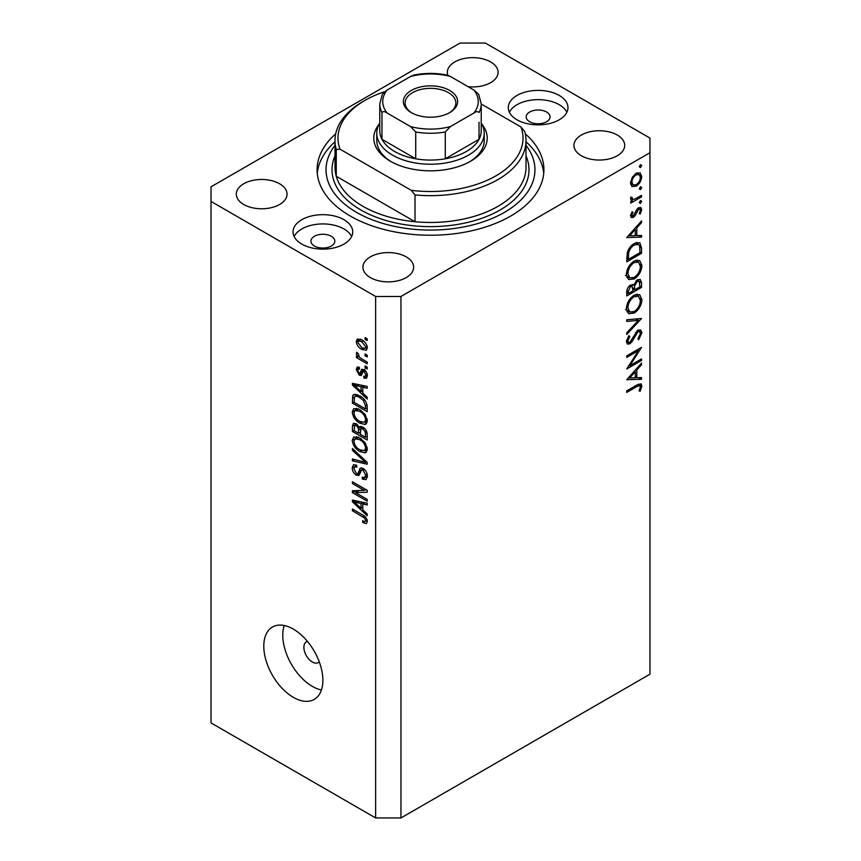 <?xml version="1.0" encoding="UTF-8"?>
<svg xmlns="http://www.w3.org/2000/svg" width="861" height="861" viewBox="0 0 861 861"><rect width="100%" height="100%" fill="white"/><g stroke="black" fill="none" stroke-linecap="round" stroke-linejoin="round"><path stroke-width="1.29" d="M307.506 641.467A11.936 6.888 -120 0 0 306.355 641.908A11.936 6.888 -120 0 0 303.879 647.375A11.936 6.888 -120 0 0 309.088 659.386A11.936 6.888 -120 0 0 318.29 662.583A11.936 6.888 -120 0 0 319.248 661.818M263.789 646.159A41.78 24.119 -120 0 0 282.021 688.208A41.78 24.119 -120 0 0 314.222 699.401A41.78 24.119 -120 0 0 322.875 680.276A41.78 24.119 -120 0 0 304.633 638.227A41.78 24.119 -120 0 0 272.442 627.034A41.78 24.119 -120 0 0 263.789 646.159M284.216 625.506A41.78 24.119 -120 0 0 282.774 635.192A41.78 24.119 -120 0 0 321.433 689.962M546.563 112.005A11.936 6.888 0 0 0 533.562 110.52A11.936 6.888 0 0 0 526.189 116.881A11.936 6.888 0 0 0 529.687 121.756A11.936 6.888 0 0 0 542.699 123.252A11.936 6.888 0 0 0 550.061 116.881A11.936 6.888 0 0 0 546.563 112.005M331.313 236.291A11.936 6.888 0 0 0 318.301 234.795A11.936 6.888 0 0 0 310.939 241.155A11.936 6.888 0 0 0 314.437 246.031A11.936 6.888 0 0 0 327.438 247.527A11.936 6.888 0 0 0 334.811 241.155A11.936 6.888 0 0 0 331.313 236.291M301.77 244.083A29.844 17.231 180 0 1 293.031 231.9A29.844 17.231 180 0 1 311.456 215.982A29.844 17.231 180 0 1 343.98 219.716A29.844 17.231 180 0 1 352.719 231.9A29.844 17.231 180 0 1 334.294 247.817A29.844 17.231 180 0 1 301.77 244.083M294.128 236.527A29.844 17.231 180 0 1 343.98 228.972A29.844 17.231 180 0 1 351.622 236.527M559.23 95.442A29.844 17.231 0 0 0 526.706 91.707A29.844 17.231 0 0 0 508.281 107.625A29.844 17.231 0 0 0 517.02 119.808A29.844 17.231 0 0 0 549.544 123.543A29.844 17.231 0 0 0 567.969 107.625A29.844 17.231 0 0 0 559.23 95.442M566.872 112.253A29.844 17.231 0 0 0 559.23 104.698A29.844 17.231 0 0 0 509.378 112.253M335.704 133.821A113.404 65.479 0 0 0 317.096 169.757A113.404 65.479 0 0 0 350.309 216.057A113.404 65.479 0 0 0 473.894 230.253A113.404 65.479 0 0 0 543.904 169.757A113.404 65.479 0 0 0 525.296 133.821M468.115 86.692A25.367 14.648 0 0 0 498.078 72.292A25.367 14.648 0 0 0 490.641 61.938A25.367 14.648 0 0 0 463.003 58.763A25.367 14.648 0 0 0 447.343 72.292A25.367 14.648 0 0 0 447.871 75.273M279.61 183.77A25.367 14.648 0 0 0 251.961 180.595A25.367 14.648 0 0 0 236.301 194.134A25.367 14.648 0 0 0 243.738 204.487A25.367 14.648 0 0 0 271.387 207.662A25.367 14.648 0 0 0 287.047 194.134A25.367 14.648 0 0 0 279.61 183.77M406.231 256.879A25.367 14.648 0 0 0 378.582 253.704A25.367 14.648 0 0 0 362.922 267.233A25.367 14.648 0 0 0 370.359 277.586A25.367 14.648 0 0 0 397.997 280.761A25.367 14.648 0 0 0 413.657 267.233A25.367 14.648 0 0 0 406.231 256.879M617.262 135.037A25.367 14.648 0 0 0 589.613 131.862A25.367 14.648 0 0 0 573.953 145.391A25.367 14.648 0 0 0 581.39 155.755A25.367 14.648 0 0 0 609.039 158.93A25.367 14.648 0 0 0 624.699 145.391A25.367 14.648 0 0 0 617.262 135.037M460.043 43.05L211.031 186.815L211.031 201.442L375.633 296.475L400.957 296.475L649.969 152.709L649.969 138.083L485.367 43.05L460.043 43.05M629.929 365.624L641.531 358.929L641.531 360.458L626.765 368.982L638.388 350.685L626.765 357.401L626.765 355.862L641.531 347.338L629.929 365.624L629.057 365.118M637.915 330.183L640.67 329.946L641.908 332.744L638.679 339.794L637.936 338.782L640.401 333.616L639.54 331.571L637.893 331.722L632.082 341.559L629.832 343.819L627.432 344.077L626.377 341.602L628.885 335.618L629.789 336.479L627.895 340.902L628.53 342.452L629.768 342.323L637.915 330.183M641.531 318.473L626.765 334.434L626.765 332.798L638.399 320.389L626.765 321.422L626.765 319.786L641.531 318.473M641.908 299.639C641.51 305.343 638.937 309.82 634.213 313.07L628.605 313.684L626.377 308.733C626.765 302.964 629.348 298.444 634.137 295.183L639.669 294.613L641.908 299.639L640.164 298.627M641.908 265.522C641.51 271.226 638.937 275.703 634.213 278.964L628.605 279.567L626.377 274.627C626.765 268.847 629.348 264.338 634.137 261.066L639.669 260.496L641.908 265.522L640.164 264.51M641.531 237.119L626.765 237.55L641.531 220.933L641.531 222.601L636.796 227.853L636.796 235.591L641.531 235.451L641.531 237.119L638.776 235.527M641.725 165.387L640.487 167.518L639.26 166.808L640.487 164.677L641.725 165.387M640.487 167.518L639.26 166.808L640.487 167.518M211.031 201.442L211.031 722.917L375.633 817.95L400.957 817.95L400.957 296.475M400.957 817.95L649.969 674.185L649.969 152.709M631.92 186.46L630.543 182.984L632.329 177.226L636.161 173.298L640.186 172.921L641.725 176.537C641.445 180.638 639.583 183.867 636.161 186.202L632.092 186.568M641.725 187.472L640.487 189.603L639.26 188.893L640.487 186.762L641.725 187.472M640.487 189.603L639.26 188.893L640.487 189.603M630.833 199.806L632.329 200.667L630.543 198.654L630.919 197.104L632.071 197.277L632.48 199.3L634.202 199.311L641.531 195.35L641.531 196.878L630.736 203.11L630.736 201.582L632.329 200.667L631.404 200.365M641.725 201.248L640.487 203.39L639.26 202.679L640.487 200.538L641.725 201.248M640.487 203.39L639.26 202.679L640.487 203.39M633.384 217.327L631.296 217.575L630.543 215.82L632.082 211.741L633.007 212.247L631.877 215.056L633.33 215.831L636.936 209.298L638.604 207.759L640.832 207.523L641.725 209.61L640.261 214.012L639.26 213.582L640.401 210.45L639.82 209.158L638.658 209.255L635.041 215.799L633.384 217.327L630.553 215.702M630.79 214.421L633.33 215.831M634.331 243.459L639.777 242.716L641.531 248.011L641.531 253.295L626.765 261.83L627.292 252.66C628.638 248.431 630.984 245.363 634.331 243.459M641.531 282.806L641.531 287.413L626.765 295.947L626.765 292.622C626.593 289.544 627.809 287.036 630.424 285.088L633.567 285.239L637.344 279.782L640.24 279.491L641.531 282.806L639.594 281.687M633.018 284.754L632.351 284.539M641.531 379.26L626.765 379.701L641.531 363.084L641.531 364.741L636.796 370.004L636.796 377.731L641.531 377.592L641.531 379.26L638.776 377.678M640.401 386.88L639.831 385.642L636.591 386.707L626.765 392.39L626.765 390.851L636.731 385.093L640.993 383.823L641.908 386.083L640.207 391.185L639.066 390.937L640.401 386.88M355.432 492.6L367.195 499.391L367.195 501.167L352.418 492.632L352.418 490.748L364.192 490.35L352.418 483.559L352.418 481.783L367.195 490.307L367.195 492.212L355.432 492.6L359.026 490.522M363.084 468.449C365.871 470.364 367.303 472.99 367.378 476.294L366.065 479.62L362.395 479.125L362.201 477.242L364.666 477.543L365.656 475.154L363.127 470.246L361.588 470.041L358.951 475.466L356.271 475.143C353.677 473.389 352.321 470.956 352.224 467.857L353.451 464.757L356.637 465.166L356.831 467.049L354.7 466.77L353.957 468.804L356.314 473.399L357.81 473.701L360.393 468.072L363.084 468.449M352.418 448.484L367.195 462.389L367.195 464.219L352.418 460.786L352.418 458.967L365.462 462.4L352.418 450.325L352.418 448.484M367.378 449.108L365.064 452.8L359.995 451.605C355.604 449.27 353.01 445.514 352.224 440.348L353.785 436.914L359.823 437.98L365.129 442.78L367.378 449.108M365.882 452.477L366.538 451.95M367.378 420.749L365.064 424.441L359.995 423.246C355.604 420.911 353.01 417.165 352.224 411.988L353.785 408.555L359.823 409.632L365.129 414.432L367.378 420.749M365.882 424.118L366.538 423.59M362.782 393.165L367.195 397.201L367.195 399.041L352.418 385.061L352.418 383.339L367.195 386.417L367.195 388.257L362.782 387.202L362.782 393.165M365.075 337.566L367.195 338.782L367.195 340.558L365.075 339.342L365.075 337.566M375.633 817.95L375.633 296.475M361.706 339.826C364.913 341.451 366.797 344.131 367.378 347.866L366.28 350.309L361.814 349.415C358.671 347.79 356.809 345.132 356.26 341.44L357.358 339.008L361.706 339.826M365.075 353.957L367.195 355.184L367.195 356.949L365.075 355.733L365.075 353.957M361.62 358.833L367.195 362.05L367.195 363.816L356.443 357.616L356.443 355.841L358.165 356.831L356.26 353.634L356.831 352.3L358.37 353.849L359.424 357.25L361.62 358.833M365.075 365.925L367.195 367.141L367.195 368.917L365.075 367.69L365.075 365.925M363.912 369.681C366.14 371.166 367.303 373.222 367.378 375.87L366.463 378.291L363.934 378.108L363.74 376.225L365.279 376.365L365.85 374.869L364.181 371.608L363.202 371.446L361.276 375.45L359.317 375.224L356.26 369.52L357.207 367.034L359.328 367.249L359.521 369.132L358.262 369.025L357.789 370.348L359.102 373.33L359.995 373.287L361.738 369.304L363.912 369.681M359.102 373.33L364.214 370.843L364.827 369.218M359.726 395.834C364.095 398.062 366.582 401.656 367.195 406.64L367.195 411.666L352.418 403.142L352.687 395.78L353.645 394.564L359.726 395.834M360.888 426.399L359.231 427.357L362.858 427.11C365.721 428.907 367.163 431.458 367.195 434.773L367.195 440.025L352.418 431.49L352.418 426.206L353.387 423.354L356.131 423.666L359.231 427.357L359.876 426.615M362.782 509.906L367.195 513.942L367.195 515.782L352.418 501.812L352.418 500.08L367.195 503.158L367.195 504.998L362.782 503.943L362.782 509.906M367.378 521.518L366.334 523.585L362.782 522.541L362.589 520.657C364.181 521.798 365.204 521.734 365.656 520.442L364.537 518.031L352.418 510.799L352.418 509.034L362.449 514.824C365.236 516.094 366.883 518.322 367.378 521.518M367.238 520.238L365.247 521.389L367.066 519.624M366.614 338.448L365.075 339.342M363.525 348.436L361.814 349.415M360.522 339.74L360.479 339.202M360.275 339.116L356.26 341.44M357.789 342.377L361.814 347.64L365.161 348.393L365.85 346.94L361.814 341.666L358.467 340.924L357.789 342.377M363.245 340.838L361.814 341.666M367.152 346.187L365.85 346.94M366.614 354.85L365.075 355.733M357.982 356.734L356.443 357.616M358.746 356.497L358.165 356.831M357.466 352.945L356.26 353.634M366.614 366.808L365.075 367.69M367.378 376.117L363.934 378.108M367.173 374.104L365.85 374.869M365.43 370.887L364.181 371.608M364.967 370.434L363.202 371.446M362.395 373.448L359.317 375.224M359.371 367.722L356.26 369.52M363.32 370.887L364.214 370.843L363.32 370.887M354.614 383.791L352.418 385.061M364.946 385.943L362.782 387.202M356.755 387.493L361.05 391.583L361.05 386.793L353.957 385.082L356.755 387.493M362.782 390.582L361.05 391.583M355.776 384.038L353.957 385.082M363.159 385.577L361.05 386.793M354.14 402.141L352.418 403.142M356.637 395.576L356.691 394.478M355.356 394.241L352.687 395.78M354.14 402.367L365.462 408.9L365.462 405.854L363.31 400.365L359.704 397.599C357.476 396.071 355.722 395.909 354.441 397.125L354.14 402.367M367.195 407.899L365.462 408.9M357.832 394.887L354.441 397.125M361.168 396.749L359.704 397.599M364.472 399.687L363.31 400.365M367.066 404.928L365.462 405.854M367.27 422.03L365.742 421.567M361.674 422.277L359.995 423.246M356.454 409.685L352.224 411.988M356.443 409.556L356.572 408.286M353.957 412.979C354.592 416.95 356.615 419.791 360.027 421.492L364.483 422.288L365.656 419.77C365.042 415.885 363.073 413.086 359.769 411.375L355.119 410.449L353.957 412.979M358.553 408.964L356.432 410.191M361.233 410.536L359.769 411.375M367.184 418.887L365.656 419.77M354.14 430.5L352.418 431.49M354.14 430.715L358.553 433.266L358.413 428.315L356.379 425.582L354.71 425.302L354.14 430.715M360.285 432.276L358.553 433.266M357.627 424.86L356.379 425.582M361.523 426.518L358.413 428.315M360.285 434.267L365.462 437.259L365.279 431.91L362.868 428.886L360.953 428.595L360.285 434.267M367.195 436.258L365.462 437.259M364.235 428.089L362.868 428.886M366.549 431.178L365.279 431.91M367.034 432.835L365.462 433.74M367.27 450.378L365.742 449.916M361.674 450.637L359.995 451.605M356.454 438.045L352.224 440.348M356.443 437.905L356.572 436.635M353.957 441.327C354.592 445.309 356.615 448.15 360.027 449.84L364.483 450.647L365.656 448.118C365.042 444.244 363.073 441.445 359.769 439.734L355.119 438.809L353.957 441.327M358.553 437.323L356.432 438.54M361.233 438.884L359.769 439.734M367.184 447.246L365.656 448.118M354.603 459.526L352.418 460.786M366.538 461.776L365.462 462.4M353.634 449.625L352.418 450.325M367.346 477.048L366.614 476.682L362.395 479.125M367.173 474.271L365.656 475.154M364.451 469.471L363.127 470.246M360.361 472.786L356.271 475.143M356.454 465.758L352.224 467.857M360.555 472.119L357.81 473.701M362.987 469.234L363.17 468.492M361.566 467.867L359.554 469.041M358.111 491.05L357.304 490.587M355.884 490.63L352.418 492.632M365.731 489.468L364.192 490.35M353.957 482.666L352.418 483.559M366.538 489.931L364.816 489.995M354.614 500.542L352.418 501.812M364.946 502.695L362.782 503.943M356.755 504.245L361.05 508.324L361.05 503.534L353.957 501.834L356.755 504.245M362.782 507.333L361.05 508.324M355.776 500.779L353.957 501.834M363.159 502.318L361.05 503.534M364.623 521.475L362.782 522.541M365.731 517.343L364.537 518.031M353.957 509.916L352.418 510.799M637.388 172.738L637.484 173.524M640.1 175.59L641.725 176.537M634.525 185.255L636.161 186.202M631.479 184.017L630.672 184.351M636.171 174.826C633.567 176.602 632.135 179.077 631.877 182.231L633.136 184.975L636.171 184.663C638.776 182.887 640.175 180.433 640.401 177.312L639.185 174.503L636.171 174.826L634.966 174.126M630.661 181.531L631.877 182.231M640.207 196.114L641.531 196.878M630.758 197.535L631.877 198.17M638.561 207.781L641.725 209.61M639.325 213.474L640.261 214.012M637.527 208.599L638.658 209.255M636.666 209.707L637.624 210.267M635.493 212.215L636.516 212.796M634.03 215.218L635.041 215.799M640.552 222.03L641.531 222.601M635.816 227.282L636.796 227.853M635.332 234.741L636.796 235.591M635.278 229.532L629.639 235.796L635.278 235.634L635.278 229.532L634.299 228.972M628.659 235.236L629.639 235.796M640.014 252.424L641.531 253.295M636.989 242.382L637.226 243.695M628.272 259.419L640.014 252.65L639.637 246.031L638.432 244.395L634.331 244.998C631.533 246.623 629.66 249.206 628.691 252.747L628.272 259.419L626.765 258.548M627.475 252.036L628.691 252.747M633.083 244.276L634.331 244.998M632.717 278.103L634.213 278.964M628.584 277.199L626.926 277.597M637.14 259.99L637.581 261.572M634.137 262.605C630.284 265.296 628.207 268.987 627.895 273.669L629.8 277.899L634.202 277.436C638.033 274.756 640.1 271.097 640.401 266.458L638.496 262.099L634.137 262.605L632.9 261.884M626.496 272.862L627.895 273.669M640.014 286.541L641.531 287.413M628.272 291.459L628.272 293.536L633.007 290.803L632.114 286.433L630.446 286.595L628.272 291.459L626.883 290.663M626.765 292.665L628.272 293.536M629.294 285.927L630.446 286.595M634.525 288.919L634.525 289.931L640.014 286.756L639.077 281.17L637.344 281.31L634.697 285.626L634.525 288.919L632.91 287.983M632.996 289.048L634.525 289.931M633.631 285.002L634.697 285.626M636.171 280.632L637.344 281.31M632.717 312.209L634.213 313.07M628.584 311.316L626.926 311.714M637.14 294.096L637.581 295.689M634.137 296.711C630.284 299.402 628.207 303.094 627.895 307.786L629.8 312.016L634.202 311.542C638.033 308.873 640.1 305.214 640.401 300.575L638.496 296.216L634.137 296.711L632.9 296.001M626.496 306.979L627.895 307.786M635.945 318.968L638.399 320.389M637.689 330.506L641.908 332.744M636.763 331.076L637.893 331.722M635.472 332.615L636.44 333.175M631.113 341.01L632.082 341.559M626.388 341.828L629.832 343.819M628.713 335.855L629.789 336.479M626.56 340.127L627.895 340.902M640.207 359.694L641.531 360.458M637.065 349.921L638.388 350.685M640.552 364.181L641.531 364.741M635.816 369.434L636.796 370.004M635.278 376.86L636.796 377.731M635.278 371.683L629.639 377.947L635.278 377.775L635.278 371.683L634.299 371.113M628.659 377.376L629.639 377.947M638.539 384.135L641.908 386.083M639.217 390.614L640.207 391.185M481.999 124.371A56.708 32.74 180 0 1 470.601 161.233A56.708 32.74 180 0 1 390.399 161.233L390.399 161.233A56.708 32.74 180 0 1 379.001 124.371M481.234 123.015A53.716 31.018 180 0 1 484.216 133.207A53.716 31.018 180 0 1 451.056 161.868A53.716 31.018 180 0 1 392.519 155.141A53.716 31.018 180 0 1 376.784 133.207L376.784 140.515A53.716 31.018 0 0 0 391.486 161.846M334.994 140.515L334.994 167.325A95.506 55.136 0 0 0 336.264 176.279A95.506 55.136 0 0 0 362.965 206.317A95.506 55.136 0 0 0 415.002 221.729L336.264 176.279L336.264 149.47A95.506 55.136 180 0 1 334.994 140.515A95.506 55.136 180 0 1 362.965 101.533L365.075 100.317A92.514 53.414 0 0 0 340.009 149.19L336.264 149.47M334.994 145.337A104.461 60.302 0 0 0 356.637 212.409A104.461 60.302 0 0 0 489.586 219.49A104.461 60.302 0 0 0 526.006 145.337M526.006 141.764A113.404 65.479 180 0 1 543.732 173.416M415.002 194.93L411.257 190.335A92.514 53.414 0 0 0 520.991 126.976L524.736 131.572A95.506 55.136 180 0 1 526.006 140.515A95.506 55.136 180 0 1 415.002 194.93L415.002 221.729A95.506 55.136 0 0 0 526.006 167.325L526.006 140.515M520.991 126.976L481.234 104.02M384.663 91.686A92.514 53.414 0 0 0 365.075 100.317M411.257 190.335L340.009 149.19M317.268 173.416A113.404 65.479 180 0 1 334.994 141.764M469.514 161.846A53.716 31.018 0 0 0 484.216 140.515L484.216 133.207M411.3 112.619L411.3 112.619A27.154 15.681 180 0 1 411.3 90.448A27.154 15.681 180 0 1 449.7 90.448A27.154 15.681 180 0 1 449.7 112.619A27.154 15.681 180 0 1 411.3 112.619M449.055 112.985A25.367 14.648 0 0 0 455.867 102.997A25.367 14.648 0 0 0 448.441 92.633A25.367 14.648 0 0 0 420.792 89.458A25.367 14.648 0 0 0 405.133 102.997A25.367 14.648 0 0 0 411.945 112.985M387.095 113.028C384.813 111.381 383.102 111.209 381.961 112.5A50.734 29.296 180 0 1 379.766 103.966L379.766 130.775A50.734 29.296 0 0 0 381.961 139.299A50.734 29.296 0 0 0 394.629 151.482A50.734 29.296 0 0 0 415.723 158.801A50.734 29.296 0 0 0 445.277 158.801A50.734 29.296 0 0 0 479.039 139.299A50.734 29.296 0 0 0 481.234 130.775L481.234 103.966A50.734 29.296 180 0 1 479.039 112.5C477.898 111.209 476.187 111.381 473.905 113.028A47.753 27.574 0 0 0 473.905 90.039L450.4 76.468A47.753 27.574 0 0 0 410.6 76.468L387.095 90.039A47.753 27.574 0 0 0 387.095 113.028L410.6 126.589A47.753 27.574 0 0 0 450.4 126.589L473.905 113.028M381.961 112.5L381.961 139.299L415.723 158.801L415.723 131.991L410.6 126.589M376.784 133.207A53.716 31.018 180 0 1 379.766 123.015M450.4 126.589L445.277 131.991L445.277 158.801L479.039 139.299L479.039 122.24M410.6 76.468L413.85 75.079C424.947 72.862 436.053 72.862 447.15 75.079L450.4 76.468M473.905 90.039L478.684 94.279L481.234 103.966M379.766 103.966L382.316 94.279L387.095 90.039M363.966 369.713L360.608 371.651M359.005 384.706L356.992 385.868M354.42 397.179L352.418 398.331M356.454 423.87L352.418 426.206M360.598 428.961L358.553 430.134M364.278 459.645L363.138 460.301M363.008 469.127L358.789 471.559M359.005 501.457L356.992 502.62M364.009 515.825L362.567 516.654M639.852 247.042L641.531 248.011M626.776 257.353L628.272 258.225M633.104 337.038L634.083 337.609M635.257 385.943L636.591 386.707M526.006 155.873A98.488 56.858 180 0 1 479.103 219.221A98.488 56.858 180 0 1 360.856 209.966A98.488 56.858 180 0 1 334.994 155.873M445.277 131.991A50.734 29.296 180 0 1 415.723 131.991M358.467 340.924L361.017 339.449M365.161 348.393L367.346 347.134M365.279 376.365L367.346 375.17M358.262 369.025L359.435 368.347M359.833 373.416L364.052 370.983M355.119 410.449L358.068 408.76M364.483 422.288L367.378 420.62M354.71 425.302L356.788 424.107M360.953 428.595L363.181 427.314M355.119 438.809L358.068 437.108M364.483 450.647L367.378 448.979M364.666 477.543L367.378 475.982M361.588 470.041L363.676 468.836M354.7 466.77L356.691 465.629M639.185 174.503L636.645 173.039M633.136 184.975L630.564 183.49M632.48 199.3L630.586 198.202M632.275 215.917L630.639 214.981M639.82 209.158L638.044 208.136M638.432 244.395L635.666 242.802M638.496 262.099L635.536 260.388M629.8 277.899L625.581 275.466M632.114 286.433L630.112 285.282M639.077 281.17L637.022 279.976M638.496 296.216L635.536 294.505M629.8 312.016L625.581 309.583M639.54 331.571L637.549 330.42M628.53 342.452L626.399 341.214M639.831 385.642L637.84 384.49"/></g></svg>
